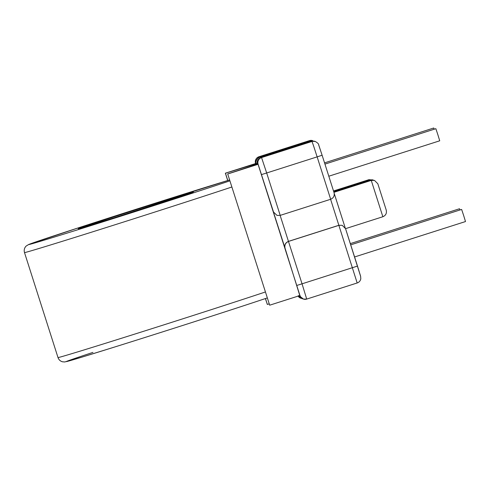 <?xml version="1.0" encoding="UTF-8"?>
<svg xmlns="http://www.w3.org/2000/svg" width="490" height="490" viewBox="0 0 490 490"><rect width="100%" height="100%" fill="white"/><g stroke="black" fill="none" stroke-linecap="round" stroke-linejoin="round"><path stroke-width="0.73" d="M459.951 209.977L459.51 208.758L350.319 243.622M434.177 129.225L433.742 128.006L324.545 162.87M259.578 156.935C256.203 159.391 255.076 161.614 256.203 163.611L255.56 163.55L255.29 161.688L258.977 156.739L309.441 140.63A5.298 5.298 -72.2 0 1 312.681 140.636L309.447 140.63L258.977 156.739L259.578 156.935L310.041 140.82L309.447 140.63M312.681 140.636L310.041 140.82M311.266 141.212L310.195 140.869L314.5 141.218L311.266 141.212L260.796 157.327C257.421 159.783 256.301 162.012 257.421 164.003L256.203 163.611M350.711 244.853L461.635 209.444L463.65 215.502L465.5 221.554L354.576 256.968M324.944 164.101L435.861 128.692L437.876 134.75L439.726 140.802L328.808 176.216M257.421 164.003L257.452 164.015C256.423 162.074 257.593 159.863 260.956 157.376L311.42 141.267L315.248 141.457A5.298 5.298 -72.2 0 0 312.014 141.457L311.42 141.267M227.703 173.944L269.671 305.197L227.703 173.944A99.605 0.87 -17.7 0 0 257.36 164.077L258.071 164.303L299.947 295.525L269.671 305.197M258.071 164.303L227.789 173.968M299.807 295.574L285.002 248.056C284.402 244.927 285.572 242.715 288.518 241.423L338.982 225.308L342.204 225.308L345.548 228.659L382.862 216.745L371.261 180.406L374.483 180.406L377.827 183.756L386.243 210.124L377.827 183.756M333.947 192.319L371.261 180.406L370.71 180.228L374.483 180.406M333.843 192L370.71 180.228M285.002 248.056L273.383 211.888L276.954 215.373L280.207 215.38L330.67 199.271C333.61 197.972 334.725 195.749 334.033 192.588L322.114 155.238L334.033 192.588M310.195 140.869L259.731 156.984L260.796 157.327M299.445 295.691L302.728 298.839L301.656 298.496L298.68 296.113M300.058 295.654A5.298 5.298 107.8 0 0 303.482 299.084L299.684 296.107M284.911 248.026C284.31 244.896 285.48 242.685 288.426 241.392L338.89 225.284L342.204 225.308M227.783 180.51L225.461 173.221A99.605 0.87 162.3 0 1 256.362 163.752L255.651 163.525L225.369 173.191L227.709 180.534M256.362 163.752L257.36 164.077M386.218 210.063C386.916 213.224 385.795 215.453 382.862 216.745M265.457 298.545L267.338 304.443A99.605 0.87 162.3 0 1 269.169 303.874M267.338 304.443L265.384 298.569M333.519 190.978L368.952 179.665L373.325 180.075M333.623 191.296L369.503 179.842L372.725 179.842M298.343 295.605L300.909 298.257A5.298 5.298 -72.2 0 1 298.104 296.119L300.909 298.257M256.233 163.623C255.198 161.682 256.368 159.464 259.731 156.984M280.133 215.404L302.048 283.82L357.486 266.07L345.548 228.659L360.615 276.317M273.383 211.888L276.954 215.373M231.868 187.002A118.678 1.035 162.3 0 1 222.129 190.23A118.678 1.035 162.3 0 1 97.577 230.275A118.678 1.035 162.3 0 1 24.5 252.583C23.814 250.096 24.359 247.928 26.129 246.072L28.739 244.467L79.313 227.538L229.62 179.953A112.32 0.98 -17.7 0 0 55.584 235.304A112.32 0.98 -17.7 0 0 64.613 233.871A112.32 0.98 -17.7 0 0 215.667 185.581A112.32 0.98 -17.7 0 0 229.902 180.847M178.666 197.078A60.399 0.527 162.3 0 1 97.443 223.042A60.399 0.527 162.3 0 1 92.586 223.814A60.399 0.527 162.3 0 1 173.809 197.844A60.399 0.527 162.3 0 1 178.666 197.078M253.036 302.673A112.32 0.98 162.3 0 1 101.981 350.963A112.32 0.98 162.3 0 1 92.953 352.396M267.271 297.938L253.097 302.655C219.716 313.686 157.229 333.708 114.654 347.012L81.953 357.13L64.772 361.963L62.506 361.798C60.276 361.161 58.776 359.752 58.004 357.559A118.678 1.035 -17.7 0 0 131.081 335.252A118.678 1.035 -17.7 0 0 255.633 295.213A118.678 1.035 -17.7 0 0 265.372 291.979M357.486 266.07L360.622 276.256L360.799 278.786C360.377 280.862 359.17 282.258 357.179 282.975L306.716 299.084L357.179 282.975L330.597 199.289M260.956 157.376L261.55 157.566L312.014 141.457L313.612 146.002L317.14 156.874L266.676 172.982L280.207 215.38M273.469 211.919L258.114 164.224L257.452 164.015M330.67 199.271L317.14 156.874L322.114 155.238L318.708 144.93C318.782 143.98 317.624 142.823 315.248 141.457M318.671 144.893L322.114 155.238M334.254 193.544L345.199 227.832L334.254 193.538M296.922 285.407L302.048 283.82L306.709 299.09A5.298 5.298 107.8 0 1 303.482 299.084L306.716 299.09M258.114 164.224A5.298 5.298 -72.2 0 1 261.55 157.566L266.676 172.982L261.55 174.575M368.952 179.665L369.73 180.541M258.977 156.739L258.977 156.739A5.298 5.298 -72.2 0 0 255.541 163.403M192.227 192.478L114.727 217.627L79.08 228.591M24.5 252.583L58.004 357.559"/></g></svg>
